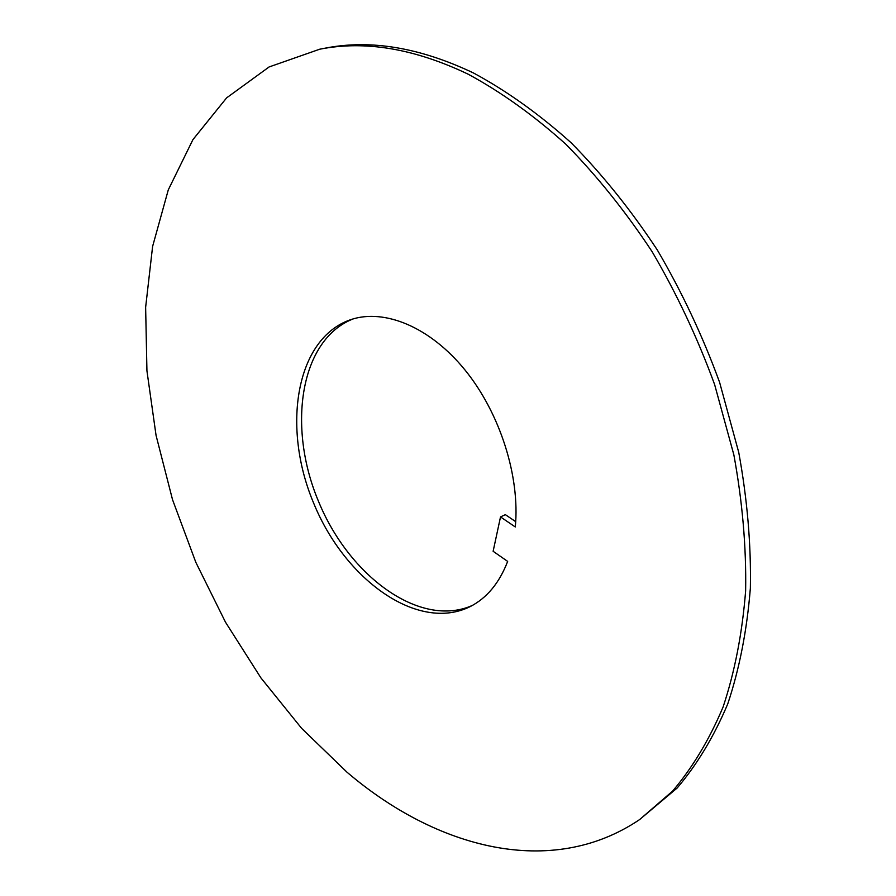 <?xml version="1.0" encoding="UTF-8"?>
<svg xmlns="http://www.w3.org/2000/svg" width="896" height="896" viewBox="0 0 896 896"><rect width="100%" height="100%" fill="white"/><g stroke="black" fill="none" stroke-linecap="round" stroke-linejoin="round"><path stroke-width="1.34" d="M639.632 819.571L677.174 787.998C697.122 764.534 713.989 736.49 727.765 703.875C739.458 668.819 746.984 630.246 750.366 588.146C751.162 544.477 747.286 499.24 738.752 452.424L719.611 382.368C702.677 336.056 681.912 291.928 657.317 249.984C630.907 209.966 602.168 174.216 571.077 142.71C539.157 114.106 506.643 90.866 473.525 73.002C419.843 47.488 370.362 39.211 325.08 48.182L319.704 49.213L269.114 66.942L226.621 97.866L192.931 139.619L168.291 189.862L152.611 246.411L145.634 307.306L146.933 370.821L156.061 435.4L172.525 499.666L195.832 562.33L225.478 622.16L260.949 677.936L301.65 728.37L346.92 772.128C436.274 848.434 551.309 879.222 639.632 819.571L672.616 791.09C692.552 767.614 709.386 739.536 723.139 706.866C734.787 671.754 742.28 633.102 745.629 590.912C746.368 547.142 742.448 501.794 733.858 454.843L714.627 384.574C697.637 338.128 676.816 293.866 652.176 251.776C625.71 211.635 596.904 175.762 565.779 144.155C533.814 115.438 501.278 92.12 468.138 74.178C414.434 48.563 364.952 40.242 319.704 49.213M353.438 318.808C300.171 339.248 286.888 426.485 318.494 501.323C349.205 576.531 420.37 628.69 472.45 605.394M515.29 526.96C520.184 476.616 500.058 413.168 465.091 370.104C430.091 327.006 384.53 308.325 350.907 319.592C295.803 338.195 281.478 427.056 313.723 503.306C344.982 579.97 418.04 632.542 470.109 606.637C486.797 598.136 499.318 583.05 507.662 561.4L493.125 551.286L500.517 516.925L515.29 526.96M515.704 521.662L505.366 514.662L500.517 516.925"/></g></svg>
